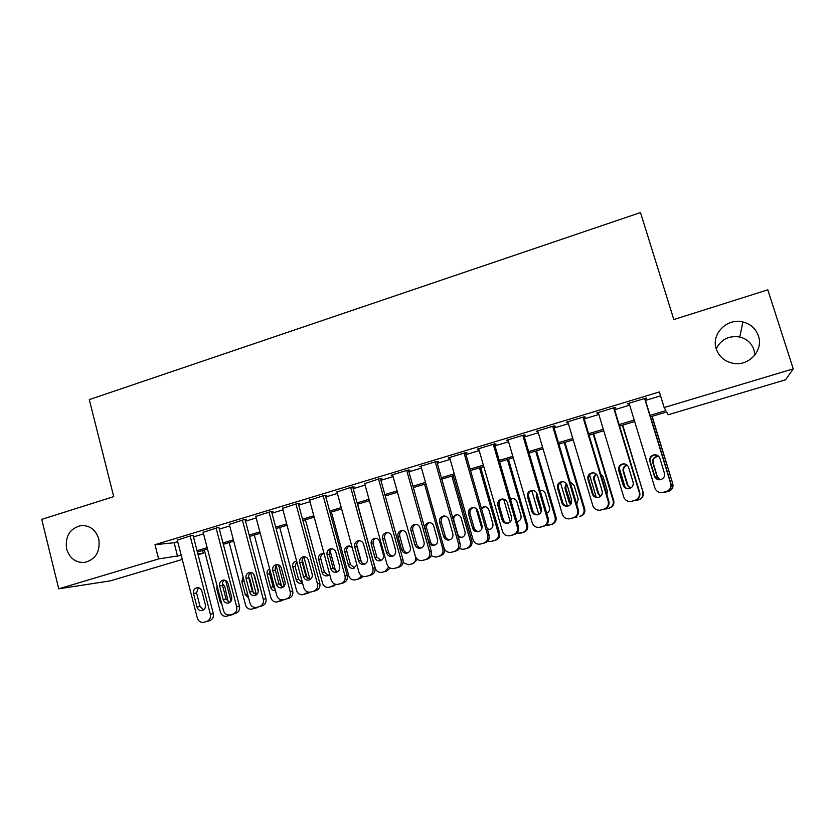 <?xml version="1.0" encoding="UTF-8"?>
<svg xmlns="http://www.w3.org/2000/svg" width="835" height="835" viewBox="0 0 835 835"><rect width="100%" height="100%" fill="white"/><g stroke="black" fill="none" stroke-linecap="round" stroke-linejoin="round"><path stroke-width="1.25" d="M98.78 539.045C100.419 551.643 95.691 559.45 84.596 562.466C75.62 562.832 69.618 558.323 66.612 548.939C65.015 536.112 69.921 528.304 81.319 525.528C90.013 525.403 95.837 529.901 98.78 539.045M716.221 348.79C721.116 339.313 728.965 335.388 739.8 337.016C746.866 338.885 751.583 343.143 753.963 349.802L754.83 355.084M758.462 335.983C763.566 350.074 749.266 366.012 733.986 363.434C725.124 361.899 719.217 357.077 716.273 348.967C710.929 334.157 727.014 317.728 742.868 321.966C750.644 323.99 755.842 328.666 758.462 335.983M182.26 559.46L110.429 580.847L58.721 588.832L41.75 519.38L113.717 496.627L89.282 399.621L640.487 212.56L673.814 319.555L767.814 289.829L793.25 368.872L785.537 379.8L668.157 414.755L666.622 411.989L650.486 416.811M202.571 550.484L203.27 553.198L198.093 554.743M193.156 535.673L191.413 535.569L177.291 540.109M219.02 527.856L217.434 527.699L203.155 532.312M245.187 519.955L246.502 519.558L243.747 519.735L229.312 524.422M271.646 511.949L272.972 511.552L270.363 511.688L255.771 516.447M298.408 503.87L299.755 503.463L297.281 503.547L282.533 508.379M325.473 495.687L326.829 495.27L324.512 495.312L309.597 500.228M352.85 487.41L354.228 486.993L352.067 486.982L336.985 491.982M380.541 479.039L381.939 478.622L379.935 478.559L364.686 483.642M408.565 470.564L409.975 470.147L408.127 470.032L391.166 475.157L392.721 475.219M436.914 462.005L438.333 461.567L436.663 461.4L419.504 466.588L421.08 466.713M465.596 453.332L467.036 452.894L465.523 452.674L448.165 457.924L449.783 458.112M494.612 444.564L496.073 444.116L494.737 443.844L477.171 449.157L478.81 449.334M523.983 435.682L525.466 435.233L524.307 434.899L506.521 440.275L508.181 440.462M553.709 426.695L555.202 426.247L554.231 425.85L536.227 431.298L537.907 431.476M583.79 417.604L585.304 417.145L584.51 416.696L566.297 422.197L567.998 422.374M614.236 408.398L615.771 407.939L615.165 407.417L596.733 413.001L598.455 413.168M650.037 415.36L665.871 410.622L664.159 407.532L659.368 391.959L154.997 544.691L174.118 542.75L177.688 541.664M193.47 536.905L203.552 533.857M219.344 529.087L229.719 525.956M245.511 521.186L256.178 517.961M271.98 513.191L282.929 509.882M298.742 505.112L310.004 501.71M325.807 496.94L337.382 493.443M353.195 488.673L365.083 485.083M380.896 480.302L393.108 476.618M408.92 471.838L421.456 468.059M437.279 463.279L450.148 459.396M465.961 454.616L479.186 450.629M494.988 445.848L508.557 441.757M524.37 436.976L538.293 432.77M554.096 428L568.384 423.689M584.187 418.919L598.852 414.484M614.633 409.724L629.684 405.173M645.465 400.414L660.558 395.853M645.058 399.088L646.603 398.619L646.207 398.034L627.534 403.681L629.287 403.858M58.721 588.832L158.619 558.918L181.226 555.411M154.997 544.691L158.619 558.918M664.159 407.532L793.25 368.872M197.039 550.693L207.143 547.666M222.966 542.948L233.362 539.838M249.195 535.11L259.873 531.916M275.707 527.188L286.687 523.91M302.531 519.172L313.814 515.8M329.658 511.072L341.254 507.607M357.109 502.868L369.018 499.309M384.872 494.581L397.105 490.917M412.96 486.189L425.526 482.432M441.371 477.693L454.271 473.842M470.126 469.103L483.371 465.147M499.215 460.419L512.815 456.348M528.659 451.62L542.625 447.445M558.458 442.717L572.789 438.438M588.612 433.709L603.319 429.315M619.142 424.587L634.224 420.078M197.864 553.897L203.27 553.198M634.663 421.529L619.58 426.027M603.757 430.756L589.051 435.139M573.217 439.868L558.886 444.147M543.042 448.875L529.077 453.04M513.233 457.768L499.633 461.828M483.778 466.556L470.533 470.512M454.678 475.24L441.767 479.092M425.913 483.83L413.346 487.577M397.491 492.306L385.259 495.959M369.404 500.697L357.484 504.246M341.64 508.985L330.034 512.439M314.19 517.168L302.896 520.539M287.052 525.267L276.072 528.545M260.238 533.273L249.55 536.467M233.716 541.184L223.321 544.295M207.498 549.012L197.384 552.029M174.118 542.75L177.636 556.486M627.868 403.587L628.056 404.223M597.255 412.845L597.442 413.482M567.007 421.988L567.195 422.625M537.135 431.017L537.312 431.653M507.607 439.951L507.784 440.577M478.434 448.771L478.612 449.397M465.419 452.706L489.112 535.214C489.801 538.93 488.423 541.477 484.978 542.834L480.041 544.138C476.628 544.441 474.311 542.948 473.08 539.681L449.773 458.112M644.641 398.514L670.682 483.528C671.444 487.389 669.973 490.051 666.257 491.502L662.176 492.587C658.617 492.796 656.195 491.272 654.922 488.005L629.089 403.211M662.03 492.608L666.528 491.491C670.223 490.041 671.695 487.389 670.933 483.559L644.86 398.441M664.43 473.215C665.025 476.733 663.554 478.914 660.015 479.76C657.239 479.864 655.35 478.643 654.358 476.096L649.86 461.327C649.286 457.674 650.851 455.482 654.546 454.751C657.197 454.762 658.982 455.983 659.911 458.415L664.43 473.215M658.679 479.739L654.713 476.18L650.235 461.505C649.672 457.872 651.227 455.701 654.901 454.971L657.917 455.701M651.926 416.373L672.801 483.799C673.521 487.442 672.133 489.957 668.616 491.335L664.336 492.399M652.125 416.321L672.801 483.799M659.034 456.745L657.552 456.609C654.055 457.309 652.573 459.375 653.116 462.82L657.375 476.775L659.963 479.77M658.909 456.599L657.228 456.421C653.711 457.11 652.229 459.198 652.772 462.663L657.061 476.702L659.807 479.781M663.199 492.431L668.365 491.356C671.904 489.968 673.302 487.442 672.582 483.768M613.631 407.887L639.255 492.462C640.007 496.303 638.545 498.944 634.871 500.384L630.905 501.449C627.367 501.678 624.956 500.155 623.682 496.877L598.267 412.532M631.197 501.397L635.351 500.311C638.994 498.871 640.445 496.251 639.704 492.431L614.038 407.762M633.087 482.192C633.671 485.667 632.231 487.828 628.776 488.694C626.01 488.819 624.131 487.598 623.14 485.041L618.714 470.355C618.15 466.765 619.664 464.584 623.275 463.832C625.916 463.811 627.711 465.032 628.64 467.475L633.087 482.192M628.431 488.726C626.073 488.485 624.496 487.264 623.693 485.062L619.288 470.47C618.725 466.901 620.238 464.74 623.818 463.989L625.394 464.114M582.987 417.156L608.204 501.282C608.945 505.102 607.494 507.722 603.872 509.152L600 510.195C596.482 510.435 594.092 508.922 592.819 505.655L567.81 421.748M600.595 510.07L604.54 509.016C608.151 507.596 609.581 504.998 608.851 501.198L583.602 416.968M602.129 491.063C602.703 494.487 601.294 496.637 597.923 497.514C595.157 497.65 593.288 496.439 592.307 493.882L587.944 479.269C587.391 475.731 588.873 473.57 592.391 472.798C595.031 472.756 596.816 473.967 597.745 476.42L602.129 491.063M598.037 497.493C595.564 497.368 593.894 496.157 593.048 493.84L588.717 479.321C588.164 475.804 589.635 473.664 593.132 472.892L593.883 472.881M552.718 426.309L577.538 509.997C578.258 513.796 576.828 516.395 573.248 517.815L569.47 518.838C565.984 519.099 563.604 517.585 562.341 514.308L537.73 430.839M570.357 518.639L574.115 517.627C577.674 516.218 579.093 513.629 578.373 509.861L553.522 426.069M571.547 499.821C572.111 503.213 570.733 505.342 567.424 506.219C564.679 506.386 562.821 505.175 561.84 502.607L557.55 488.068C556.997 484.582 558.448 482.442 561.892 481.649C564.523 481.586 566.307 482.797 567.236 485.26L571.547 499.821M567.821 506.156C565.316 506.083 563.635 504.862 562.769 502.513L558.511 488.068C557.968 484.603 559.398 482.484 562.821 481.691L563.061 481.67M522.814 435.348L547.238 518.608C547.948 522.386 546.539 524.975 542.99 526.374L539.306 527.376C535.84 527.647 533.481 526.144 532.229 522.867L508.004 439.826M540.464 527.115L544.044 526.133C547.562 524.735 548.971 522.167 548.261 518.41L523.795 435.056M541.341 508.484C541.894 511.834 540.548 513.942 537.291 514.83C534.567 514.997 532.72 513.796 531.749 511.229L527.522 496.773C526.979 493.328 528.398 491.199 531.759 490.395C534.39 490.322 536.164 491.512 537.093 493.996L541.341 508.484M537.886 514.715C535.392 514.652 533.722 513.442 532.866 511.083L528.67 496.721C528.127 493.349 529.494 491.241 532.782 490.395M625.112 487.327L619.226 467.819M622.346 425.203L643.086 492.233C643.806 495.865 642.418 498.359 638.952 499.727L635.017 500.76M622.722 425.088L643.086 492.233M627.294 465.272C624.309 466.274 623.098 468.289 623.661 471.347L627.857 485.229L630.425 488.214M637.022 483.59L632.137 467.485M627.075 465.085C623.891 465.972 622.586 468.028 623.14 471.243L627.356 485.208L630.185 488.318M633.41 500.854L638.514 499.8C642.011 498.422 643.399 495.906 642.679 492.264M596.221 497.19L589.541 474.844M593.111 433.929L613.14 500.645L613.725 500.572C614.424 504.183 613.057 506.668 609.623 508.014L605.897 509.016M593.664 433.762L613.725 500.572M596.566 474.384C594.687 475.731 594.019 477.526 594.541 479.76L598.674 493.579L600.678 496.251M606.909 494.727L607.358 490.938L603.183 477.015L600.72 474.071M596.253 474.082C594.103 475.386 593.299 477.265 593.842 479.707L598.006 493.61L600.365 496.512M603.966 509.183L609.018 508.139C612.472 506.782 613.84 504.277 613.14 500.645M567.424 506.156L560.452 482.557M564.209 442.55L583.936 508.943L584.698 508.818C585.377 512.408 584.03 514.871 580.638 516.218L579.855 516.385C583.268 515.038 584.625 512.554 583.936 508.943M564.93 442.341L584.698 508.818M566.558 483.83L565.765 488.089L571.036 503.86M570.128 482.004L574.125 485.417L578.237 499.267L576.724 504.298M566.14 483.308L564.888 488.089L568.99 501.918L570.67 504.382M574.762 517.408L576.954 517.199M538.763 514.381L531.811 490.615M535.642 451.077L555.066 517.136L555.995 516.969C556.674 520.539 555.338 522.992 551.977 524.317L548.564 525.246M536.54 450.817L555.995 516.969M537.166 494.257L541.508 510.529M541.257 490.302L540.099 490.594M546.737 513.233C549.086 512.022 549.983 510.112 549.44 507.513L545.391 493.725C544.514 491.366 542.813 490.228 540.308 490.302L540.026 490.343M536.602 492.848L536.268 496.366L541.174 511.792M545.547 525.476L551.027 524.537C554.409 523.201 555.755 520.737 555.066 517.136M493.266 444.283L517.303 527.104C518.003 530.872 516.604 533.44 513.107 534.828L509.496 535.809C506.062 536.091 503.714 534.598 502.472 531.321L478.632 448.708M510.884 535.485L514.339 534.536C517.815 533.158 519.203 530.601 518.514 526.864L494.435 443.928M511.49 517.032C512.032 520.351 510.707 522.449 507.523 523.336C504.82 523.514 502.983 522.324 502.012 519.746L497.858 505.363C497.326 501.96 498.704 499.852 502.002 499.038C504.622 498.944 506.386 500.144 507.315 502.628L511.49 517.032M508.254 523.169C505.801 523.096 504.152 521.896 503.307 519.558L499.173 505.258C498.631 502.054 499.894 499.977 502.952 499.027M510.268 521.938L503.672 499.142M507.398 459.511L526.541 525.246L527.626 525.027C528.294 528.576 526.968 531.018 523.649 532.323L520.362 533.231M508.452 459.198L527.626 525.027M516.938 521.457L517.877 521.51M512.805 498.516L510.592 499.58M517.001 521.687L517.209 521.656C520.247 520.81 521.51 518.817 520.988 515.654L517.001 501.939C516.114 499.58 514.423 498.443 511.928 498.537L510.415 498.975M516.521 533.388L522.533 532.594C525.873 531.269 527.209 528.826 526.541 525.246M464.072 453.113L487.734 535.517C488.423 539.253 487.035 541.8 483.58 543.178L480.647 544.003M481.993 525.486C482.536 528.764 481.231 530.851 478.1 531.738C475.418 531.926 473.591 530.736 472.631 528.169L468.539 513.859C468.017 510.498 469.374 508.4 472.61 507.586C475.209 507.471 476.962 508.661 477.881 511.145L481.993 525.486M478.956 531.519C476.545 531.436 474.927 530.235 474.103 527.918L470.032 513.692C469.5 510.634 470.658 508.588 473.529 507.565M481.878 528.628L476.117 508.557M479.478 467.84L498.328 533.252L499.58 532.991C500.238 536.529 498.923 538.94 495.646 540.245L492.452 541.132M480.699 467.475L499.58 532.991M487.254 528.743L489.926 529.473M484.728 506.647L481.628 509.162M487.504 529.63L489.143 529.672C492.128 528.816 493.36 526.833 492.848 523.712L488.924 510.06C488.037 507.69 486.367 506.563 483.882 506.668L481.263 507.899M487.765 541.111L490.99 541.477L494.362 540.558C497.66 539.243 498.986 536.811 498.328 533.252M435.223 461.839L458.509 543.815C459.187 547.53 457.81 550.077 454.397 551.424L450.931 552.373C447.55 552.676 445.243 551.194 444.032 547.927L420.923 466.16M452.727 551.945L455.973 551.037C459.375 549.691 460.732 547.165 460.064 543.47L436.747 461.411M452.852 533.836C453.384 537.082 452.1 539.149 449.032 540.047C446.36 540.245 444.554 539.055 443.604 536.487L439.575 522.251C439.053 518.921 440.389 516.844 443.562 516.02C446.14 515.894 447.894 517.084 448.802 519.568L452.852 533.836M449.992 539.775C447.623 539.671 446.047 538.471 445.243 536.185L441.235 522.042C440.713 519.099 441.788 517.084 444.491 515.999M451.871 476.086L470.439 541.174L471.848 540.861C472.495 544.389 471.19 546.789 467.944 548.073L464.844 548.939M453.238 475.668L471.848 540.861M457.006 514.684C454.397 515.717 453.353 517.637 453.854 520.455L457.684 533.93C458.467 536.133 459.991 537.27 462.266 537.354M458.206 536.915L461.379 537.583C464.323 536.738 465.533 534.765 465.032 531.676L461.16 518.097C460.283 515.717 458.613 514.59 456.15 514.715L452.622 517.283M459.292 548.605L463.206 549.336L466.514 548.428C469.771 547.134 471.086 544.723 470.439 541.174M406.708 470.46L429.628 552.019C430.296 555.724 428.939 558.239 425.558 559.586L422.166 560.515C418.815 560.828 416.529 559.346 415.319 556.089L392.575 474.729M424.138 560.034L427.311 559.147C430.672 557.811 432.019 555.306 431.361 551.632L408.419 470.053M424.055 542.082C424.577 545.307 423.324 547.363 420.297 548.251C417.657 548.459 415.861 547.28 414.911 544.712L410.945 530.538C410.444 527.25 411.738 525.194 414.859 524.359C417.427 524.223 419.16 525.403 420.068 527.897L424.055 542.082M421.351 547.937C419.045 547.802 417.5 546.612 416.717 544.357L412.782 530.277C412.26 527.449 413.273 525.466 415.83 524.338M424.566 484.227L442.863 549.012L444.293 548.678M429.608 522.637C427.144 523.702 426.163 525.601 426.664 528.315L430.432 541.738C431.194 543.898 432.676 545.036 434.91 545.14M444.564 549.242C444.867 552.499 443.531 554.691 440.567 555.818L437.53 556.663M437.53 539.546L433.72 526.029C432.843 523.66 431.184 522.533 428.731 522.668C425.756 523.451 424.514 525.424 424.994 528.555L428.793 542.051C429.701 544.493 431.413 545.62 433.939 545.422C436.83 544.566 438.02 542.614 437.53 539.546M431.069 555.839L435.734 557.112L438.98 556.214C442.206 554.931 443.5 552.53 442.863 549.012M402.543 530.496C400.195 531.603 399.276 533.471 399.767 536.101L403.482 549.451C404.213 551.58 405.674 552.707 407.845 552.843M417.396 559.262L413.482 563.468L410.517 564.303M410.329 547.332L406.572 533.878C405.716 531.509 404.067 530.392 401.625 530.528C398.702 531.321 397.47 533.273 397.951 536.373L401.698 549.806C402.595 552.248 404.297 553.375 406.802 553.167C409.641 552.321 410.82 550.369 410.329 547.332M403.096 562.633L408.565 564.794L411.749 563.917C414.828 562.717 416.133 560.421 415.663 557.018M388.755 567.101L384.82 571.526L381.689 572.392C378.537 572.695 376.397 571.307 375.259 568.207L357.641 504.204M375.792 538.272C373.558 539.41 372.681 541.247 373.172 543.794L376.836 557.081L381.073 560.462M390.164 568.071L386.709 571.046L383.797 571.86M383.442 555.035L379.737 541.644C378.881 539.274 377.243 538.158 374.821 538.304C371.94 539.097 370.74 541.038 371.21 544.117L374.894 557.477C375.781 559.92 377.472 561.036 379.956 560.828C382.764 559.972 383.923 558.051 383.442 555.035M361.743 575.837L358.194 579.052L355.115 579.908C351.994 580.221 349.875 578.822 348.748 575.743L331.38 512.043M356.681 544.869L361.346 561.892M349.333 545.965C347.214 547.123 346.389 548.929 346.859 551.403L350.47 564.627L354.604 567.998M363.162 576.421L360.229 578.53L357.37 579.333M352.151 547.405L348.32 545.996C345.481 546.789 344.302 548.71 344.761 551.768L348.393 565.065C349.28 567.497 350.95 568.614 353.414 568.395L356.921 564.846M334.95 584.145L331.86 586.504L328.833 587.339C325.733 587.652 323.636 586.264 322.519 583.185L305.412 519.788M330.002 550.401L335.712 571.432M323.176 553.574C321.162 554.743 320.379 556.528 320.849 558.928L324.408 572.09L328.405 575.451M336.442 584.458L329.24 587.245M324.105 553.793L322.101 553.605C319.314 554.398 318.145 556.308 318.605 559.325L322.185 572.57C323.061 575.002 324.711 576.108 327.163 575.889L329.679 574.386M308.418 592.151L302.834 594.697C299.765 595.011 297.688 593.622 296.582 590.554L279.725 527.459M302.207 559.648L307.238 578.384M303.961 557.112L310.015 579.636L305.902 576.108L302.197 562.31C301.717 559.826 302.51 557.968 304.577 556.736M296.759 561.454L295.11 566.37L298.617 579.469L302.479 582.809L301.195 583.3C298.773 583.519 297.124 582.413 296.258 579.991L292.741 566.819C292.281 563.813 293.429 561.924 296.174 561.12L296.655 561.078M310.098 592.192L303.23 594.603M282.199 599.916L277.116 601.962C274.078 602.285 272.022 600.908 270.926 597.839L254.31 535.037M276.176 565.806L281.823 587.057M278.493 564.846L284.182 586.243M270.049 570.274L269.653 573.728L273.108 586.765L275.153 589.531M284.338 599.54L277.491 601.878M269.663 568.812C267.524 569.919 266.689 571.714 267.148 574.219L270.613 587.329C271.458 589.729 273.066 590.825 275.446 590.637M256.366 607.421L251.679 609.153C248.673 609.477 246.628 608.11 245.553 605.051L229.176 542.541M250.604 572.58L256.449 594.781M253.736 574.177L258.307 591.493M258.913 606.763L252.034 609.07M253.496 593.528L249.905 579.208L248.642 577.037M243.1 576.954L241.826 581.536L245.25 594.593L248.59 597.87M231.076 614.612L226.515 616.272C223.529 616.595 221.515 615.228 220.45 612.18L204.314 549.962M225.627 580.471L231.024 601.169M233.79 613.882L226.859 616.188M228.174 601.878L224.772 586.473L222.392 583.529M217.016 585.69L216.787 588.779L220.158 601.774L221.859 604.321M378.526 478.977L401.092 560.128C401.75 563.813 400.403 566.318 397.063 567.643L393.734 568.562C390.404 568.875 388.15 567.403 386.949 564.147L364.561 483.204M395.873 568.03L398.984 567.153C402.303 565.838 403.639 563.343 402.992 559.69L380.416 478.57M395.592 550.244C396.103 553.428 394.871 555.473 391.897 556.36C389.277 556.569 387.492 555.4 386.563 552.833L382.66 538.732C382.159 535.475 383.442 533.429 386.501 532.605C389.047 532.459 390.77 533.628 391.678 536.122L395.592 550.244M393.034 556.006C390.79 555.839 389.287 554.649 388.536 552.436L384.653 538.429C384.142 535.694 385.092 533.742 387.513 532.573M350.679 487.4L372.89 568.144C373.537 571.808 372.201 574.292 368.903 575.607L365.626 576.515C362.338 576.828 360.094 575.367 358.914 572.121L336.87 491.575M367.932 575.931L370.98 575.075C374.257 573.77 375.583 571.297 374.946 567.654L352.735 486.982M367.473 558.302C367.974 561.464 366.753 563.489 363.83 564.376C361.231 564.596 359.467 563.427 358.539 560.859L354.698 546.841C354.207 543.606 355.459 541.581 358.476 540.746C361.002 540.589 362.714 541.758 363.611 544.253L367.473 558.302M365.041 563.969C362.86 563.771 361.398 562.592 360.668 560.421L356.848 546.487C356.347 543.835 357.244 541.915 359.53 540.725M323.145 495.729L345.022 576.066C345.648 579.709 344.333 582.183 341.066 583.477L337.851 584.375C334.584 584.688 332.372 583.237 331.203 579.991L309.503 499.852M340.315 583.748L343.3 582.903C346.546 581.609 347.851 579.156 347.224 575.534L325.368 495.301M339.668 566.266C340.158 569.407 338.968 571.411 336.087 572.299C333.509 572.518 331.756 571.349 330.837 568.802L327.059 554.847C326.568 551.643 327.811 549.628 330.775 548.793C333.28 548.637 334.981 549.806 335.868 552.29L339.668 566.266M337.371 571.85L333.123 568.311L329.366 554.44C328.875 551.883 329.71 549.994 331.892 548.772M295.934 503.954L317.467 583.895C318.083 587.516 316.778 589.969 313.553 591.264L310.39 592.14C307.165 592.464 304.963 591.013 303.804 587.777L282.439 508.035M313.01 591.472L315.943 590.648C319.147 589.364 320.442 586.922 319.826 583.321L298.304 503.515M312.186 574.146C312.676 577.256 311.497 579.25 308.658 580.127C306.101 580.356 304.368 579.198 303.46 576.641L299.734 562.759C299.264 559.586 300.475 557.592 303.387 556.757C305.881 556.59 307.562 557.749 308.449 560.233L312.186 574.146M269.027 512.095L290.225 591.639C290.841 595.24 289.547 597.683 286.363 598.956L283.242 599.822C280.049 600.146 277.878 598.695 276.729 595.47L255.687 516.124M283.66 599.718L288.889 598.298C292.062 597.025 293.346 594.593 292.741 591.013L271.552 511.625M285.027 581.922C285.497 585.011 284.338 586.995 281.541 587.871C279.015 588.101 277.293 586.942 276.395 584.396L272.732 570.587C272.262 567.445 273.462 565.452 276.322 564.617C278.796 564.45 280.466 565.608 281.343 568.092L285.027 581.922M282.971 587.329L278.984 583.822L275.331 570.096C274.861 567.685 275.613 565.859 277.575 564.617M242.421 520.142L263.307 599.29C263.902 602.87 262.618 605.291 259.466 606.565L256.408 607.41C253.245 607.734 251.084 606.293 249.957 603.079L229.239 524.13M256.804 607.316L262.148 605.855C265.29 604.603 266.553 602.192 265.958 598.622L245.104 519.652M258.172 589.625C258.631 592.683 257.493 594.656 254.738 595.522C252.233 595.762 250.531 594.603 249.634 592.067L246.033 578.321C245.563 575.2 246.753 573.228 249.571 572.392C252.024 572.215 253.673 573.374 254.539 575.847L258.172 589.625M256.22 594.927L252.368 591.451L248.778 577.778C248.319 575.451 249.018 573.655 250.897 572.403M216.119 528.096L236.681 606.847C237.265 610.416 236.002 612.827 232.892 614.08L229.875 614.915C226.734 615.249 224.605 613.808 223.488 610.604L203.082 532.031M230.251 614.831L235.71 613.339C238.81 612.086 240.073 609.696 239.488 606.147L218.947 527.574M231.619 597.223C232.078 600.271 230.951 602.223 228.226 603.089C225.753 603.329 224.062 602.181 223.185 599.645L219.626 585.961C219.177 582.872 220.336 580.92 223.122 580.085C225.544 579.908 227.193 581.056 228.049 583.529L231.619 597.223M229.782 602.452L226.055 598.987L222.517 585.387C222.068 583.122 222.736 581.358 224.511 580.095M190.119 535.955L210.368 614.33C210.942 617.879 209.689 620.269 206.61 621.511L203.636 622.336C200.536 622.67 198.427 621.23 197.321 618.036L177.229 539.859M203.99 622.252L209.564 620.729C212.633 619.497 213.885 617.107 213.311 613.589L193.083 535.412M205.368 604.749C205.817 607.765 204.7 609.707 202.028 610.573C199.565 610.813 197.895 609.665 197.029 607.139L193.532 593.528C193.083 590.46 194.231 588.518 196.966 587.683C199.377 587.506 201.005 588.644 201.851 591.117L205.368 604.749M203.636 609.874L200.035 606.44L196.559 592.913L198.427 587.715M623.14 485.041L623.693 485.062M618.714 470.355L619.288 470.47M608.851 501.198L608.204 501.282M604.54 509.016L603.872 509.152M601.482 509.882L600.793 510.018M592.307 493.882L593.048 493.84M587.944 479.269L588.717 479.321M578.373 509.861L577.538 509.997M574.115 517.627L573.248 517.815M561.84 502.607L562.769 502.513M557.55 488.068L558.511 488.068M548.261 518.41L547.238 518.608M544.044 526.133L542.99 526.374M541.059 526.979L539.995 527.219M531.749 511.229L532.866 511.083M527.522 496.773L528.67 496.721M623.661 471.347L623.14 471.243M606.085 508.964L606.711 508.839M609.018 508.139L609.623 508.014M598.674 493.579L598.006 493.61M594.541 479.76L593.842 479.707M579.855 516.385L580.638 516.218M569.825 501.835L568.99 501.918M565.765 488.089L564.888 488.089M548.167 525.34L549.127 525.121M551.027 524.537L551.977 524.317M541.31 509.997L540.297 510.133M537.302 496.314L536.268 496.366M518.514 526.864L517.303 527.104M514.339 534.536L513.107 534.828M511.385 535.371L510.133 535.663M502.012 519.746L503.307 519.558M497.858 505.363L499.173 505.258M519.704 533.388L520.831 533.116M522.533 532.594L523.649 532.323M489.112 535.214L487.734 535.517M484.978 542.834L483.58 543.178M472.631 528.169L474.103 527.918M468.539 513.859L470.032 513.692M491.564 541.341L492.859 541.028M494.362 540.558L495.646 540.245M460.064 543.47L458.509 543.815M455.973 551.037L454.397 551.424M453.092 551.851L451.495 552.248M443.604 536.487L445.243 536.185M439.575 522.251L441.235 522.042M463.749 549.211L465.199 548.856M466.514 548.428L467.944 548.073M431.361 551.632L429.628 552.019M427.311 559.147L425.558 559.586M424.462 559.951L422.698 560.389M414.911 544.712L416.717 544.357M410.945 530.538L412.782 530.277M436.235 556.987L437.843 556.59M438.98 556.214L440.567 555.818M430.432 541.738L428.793 542.051M426.664 528.315L424.994 528.555M409.046 564.679L410.799 564.23M411.749 563.917L413.482 563.468M403.482 549.451L401.698 549.806M399.767 536.101L397.951 536.373M382.148 572.288L384.048 571.798M384.82 571.526L386.709 571.046M376.836 557.081L374.894 557.477M373.172 543.794L371.21 544.117M355.553 579.803L357.589 579.281M358.194 579.052L360.229 578.53M350.47 564.627L348.393 565.065M346.859 551.403L344.761 551.768M331.86 586.504L334.031 585.94M324.408 572.09L322.185 572.57M320.849 558.928L318.605 559.325M305.819 593.862L308.125 593.267M298.617 579.469L296.258 579.991M295.11 566.37L292.741 566.819M280.059 601.148L282.491 600.511M273.108 586.765L270.613 587.329M269.653 573.728L267.148 574.219M254.571 608.36L257.149 607.682M247.588 594.061L245.25 594.593M244.185 581.066L241.826 581.536M229.364 615.478L232.067 614.769M221.139 601.544L220.158 601.774M217.768 588.581L216.787 588.779M402.992 559.69L401.092 560.128M398.984 567.153L397.063 567.643M396.166 567.957L394.235 568.447M386.563 552.833L388.536 552.436M382.66 538.732L384.653 538.429M374.946 567.654L372.89 568.144M370.98 575.075L368.903 575.607M368.193 575.868L366.106 576.4M358.539 560.859L360.668 560.421M354.698 546.841L356.848 546.487M347.224 575.534L345.022 576.066M343.3 582.903L341.066 583.477M340.555 583.686L338.3 584.26M330.837 568.802L333.123 568.311M327.059 554.847L329.366 554.44M319.826 583.321L317.467 583.895M315.943 590.648L313.553 591.264M313.219 591.41L310.818 592.036M303.46 576.641L305.902 576.108M299.734 562.759L302.197 562.31M292.741 591.013L290.225 591.639M288.889 598.298L286.363 598.956M276.395 584.396L278.984 583.822M272.732 570.587L275.331 570.096M265.958 598.622L263.307 599.29M262.148 605.855L259.466 606.565M249.634 592.067L252.368 591.451M246.033 578.321L248.778 577.778M239.488 606.147L236.681 606.847M235.71 613.339L232.892 614.08M223.185 599.645L226.055 598.987M219.626 585.961L222.517 585.387M213.311 613.589L210.368 614.33M209.564 620.729L206.61 621.511M197.029 607.139L200.035 606.44M193.532 593.528L196.559 592.913M742.868 321.966L739.8 337.016M81.319 525.528L82.352 525.466M623.275 463.832L623.818 463.989M592.391 472.798L593.132 472.892M561.892 481.649L562.821 481.691M531.759 490.395L532.678 490.385M541.184 490.291L540.308 490.302M502.002 499.038L502.597 499.006M512.492 498.505L511.928 498.537"/></g></svg>
